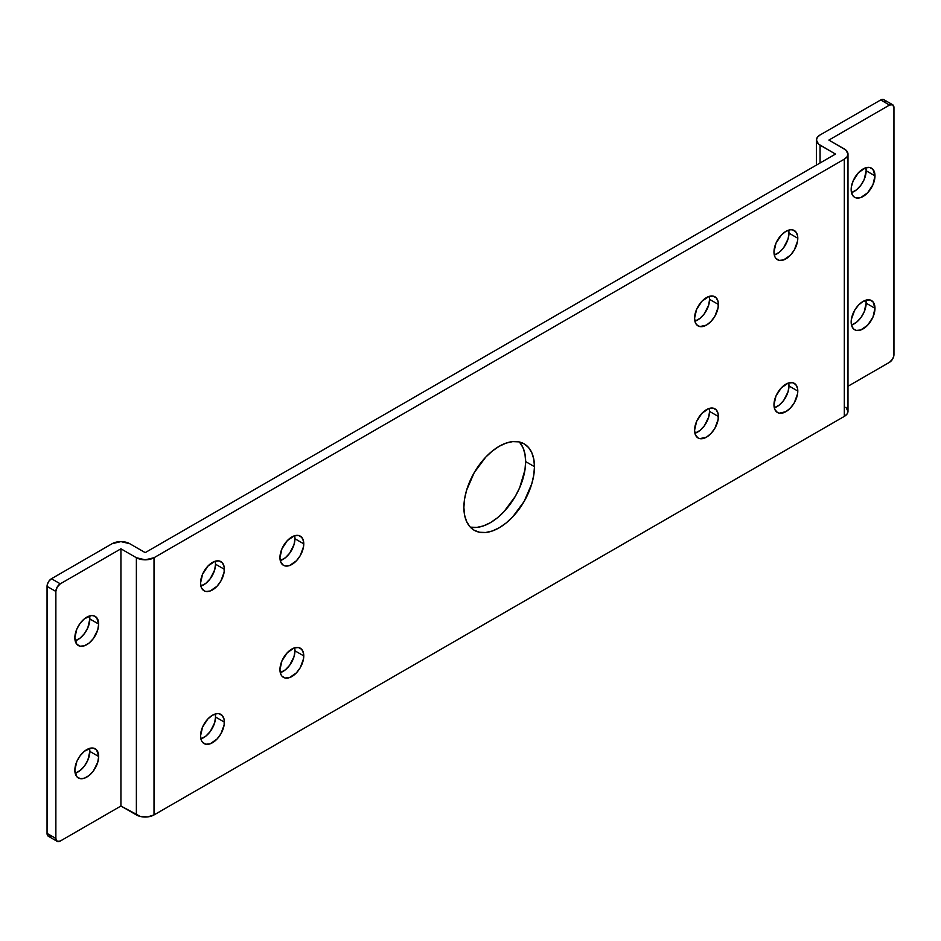 <?xml version="1.0" encoding="UTF-8"?>
<svg xmlns="http://www.w3.org/2000/svg" width="941" height="941" viewBox="0 0 941 941"><rect width="100%" height="100%" fill="white"/><g stroke="black" fill="none" stroke-linecap="round" stroke-linejoin="round"><path stroke-width="1.41" d="M851.487 325.033A16.844 9.728 120 0 0 866.155 303.19L874.977 308.283L872.977 301.802L869.696 299.897L863.073 301.402L858.521 305.084L854.651 310.295L851.393 319.222L851.393 324.586L853.169 328.515L854.651 329.738A16.844 9.728 -60 0 1 851.158 322.034A16.844 9.728 -60 0 1 858.521 305.084A16.844 9.728 -60 0 1 871.495 300.567A16.844 9.728 -60 0 1 874.977 308.283L866.155 303.19L864.156 311.989L860.874 317.682L856.581 322.21L851.487 325.033M874.989 308.283A16.844 9.728 -60 0 1 867.626 325.233A16.844 9.728 -60 0 1 854.651 329.738L856.451 330.409L860.744 329.985L867.626 325.233L872.977 317.082L874.977 308.283M851.487 192.611A16.844 9.728 120 0 0 866.155 170.756L874.977 175.849L872.977 169.368L869.696 167.474L865.402 167.898L858.521 172.65L853.169 180.801L851.393 186.789L851.393 192.152L853.169 196.093L854.651 197.316A16.844 9.728 -60 0 1 851.158 189.6A16.844 9.728 -60 0 1 858.521 172.65A16.844 9.728 -60 0 1 871.495 168.145A16.844 9.728 -60 0 1 874.977 175.849L866.155 170.756L864.156 179.555L860.874 185.248L856.581 189.788L851.487 192.611M874.989 175.849A16.844 9.728 -60 0 1 867.626 192.799A16.844 9.728 -60 0 1 854.651 197.316L856.451 197.986L860.744 197.563L867.626 192.799L872.977 184.648L874.977 175.849M774.302 254.999A16.844 9.728 120 0 0 788.97 233.156L797.792 238.249A16.844 9.728 -60 0 1 790.44 255.199A16.844 9.728 -60 0 1 777.466 259.704A16.844 9.728 -60 0 1 773.972 252L774.878 256.74L775.984 258.481L779.266 260.375L783.559 259.951L790.44 255.199L794.298 249.988L797.568 241.061L797.568 235.697L795.78 231.768L792.498 229.863L790.44 229.78L785.876 231.368L781.324 235.05L775.984 243.201L773.972 252A16.844 9.728 -60 0 1 781.324 235.05A16.844 9.728 -60 0 1 794.298 230.533A16.844 9.728 -60 0 1 797.792 238.249L788.97 233.156L788.064 238.943L783.677 247.648L779.383 252.176L774.302 254.999M774.302 407.806A16.844 9.728 120 0 0 788.97 385.951L797.792 391.044A16.844 9.728 -60 0 1 790.44 407.994A16.844 9.728 -60 0 1 777.466 412.511A16.844 9.728 -60 0 1 773.972 404.795L774.878 409.535L777.466 412.511L779.266 413.181L785.876 411.676L790.44 407.994L794.298 402.783L797.568 393.856L797.568 388.492L795.78 384.563L792.498 382.669L788.205 383.093L781.324 387.845L775.984 395.996L773.972 404.795A16.844 9.728 -60 0 1 781.324 387.845A16.844 9.728 -60 0 1 794.298 383.34A16.844 9.728 -60 0 1 797.792 391.044L788.97 385.951L788.064 391.738L783.677 400.443L779.383 404.971L774.302 407.806M694.905 433.272A16.844 9.728 120 0 0 709.573 411.417L718.395 416.51A16.844 9.728 -60 0 1 711.043 433.46A16.844 9.728 -60 0 1 698.069 437.977A16.844 9.728 -60 0 1 694.576 430.26L695.481 435.001L698.069 437.977L699.869 438.647L706.491 437.142L711.043 433.46L714.901 428.249L718.171 419.321L718.171 413.958L716.383 410.029L713.102 408.135L708.808 408.559L701.927 413.311L696.587 421.462L694.576 430.26A16.844 9.728 -60 0 1 701.927 413.311A16.844 9.728 -60 0 1 714.901 408.806A16.844 9.728 -60 0 1 718.395 416.51L709.573 411.417L708.667 417.204L704.28 425.908L699.986 430.437L694.905 433.272M694.905 321.21A16.844 9.728 120 0 0 709.573 299.367L718.395 304.461A16.844 9.728 -60 0 1 711.043 321.41A16.844 9.728 -60 0 1 698.069 325.915A16.844 9.728 -60 0 1 694.576 318.211L695.481 322.951L696.587 324.692L699.869 326.586L706.491 325.092L711.043 321.41L714.901 316.2L718.171 307.272L718.171 301.908L716.383 297.979L713.102 296.086L708.808 296.509L701.927 301.261L696.587 309.413L694.576 318.211A16.844 9.728 -60 0 1 701.927 301.261A16.844 9.728 -60 0 1 714.901 296.744A16.844 9.728 -60 0 1 718.395 304.461L709.573 299.367L708.667 305.155L704.28 313.859L699.986 318.387L694.905 321.21M280.277 560.601A16.844 9.728 120 0 0 294.945 538.746L303.767 543.839A16.844 9.728 -60 0 1 296.415 560.789A16.844 9.728 -60 0 1 283.441 565.306A16.844 9.728 -60 0 1 279.947 557.59L280.853 562.33L283.441 565.306L285.241 565.976L289.534 565.553L296.415 560.789L300.273 555.578L303.543 546.662L303.543 541.287L301.755 537.358L298.473 535.464L294.18 535.888L287.299 540.64L281.959 548.791L279.947 557.59A16.844 9.728 -60 0 1 287.299 540.64A16.844 9.728 -60 0 1 300.273 536.135A16.844 9.728 -60 0 1 303.767 543.839L294.945 538.746L294.039 544.533L289.652 553.237L285.358 557.766L280.277 560.601M280.277 672.65A16.844 9.728 120 0 0 294.945 650.807L303.767 655.901A16.844 9.728 -60 0 1 296.415 672.85A16.844 9.728 -60 0 1 283.441 677.355A16.844 9.728 -60 0 1 279.947 669.651L280.853 674.391L281.959 676.132L285.241 678.026L289.534 677.602L296.415 672.85L300.273 667.639L303.543 658.712L303.543 653.348L301.755 649.419L298.473 647.514L294.18 647.937L287.299 652.701L281.959 660.853L279.947 669.651A16.844 9.728 -60 0 1 287.299 652.701A16.844 9.728 -60 0 1 300.273 648.184A16.844 9.728 -60 0 1 303.767 655.901L294.945 650.807L294.039 656.583L289.652 665.287L285.358 669.827L280.277 672.65M200.88 738.861A16.844 9.728 120 0 0 215.548 717.018L224.37 722.112A16.844 9.728 -60 0 1 217.018 739.061A16.844 9.728 -60 0 1 204.044 743.566A16.844 9.728 -60 0 1 200.551 735.862L201.456 740.602L202.562 742.343L205.844 744.237L210.137 743.813L217.018 739.061L220.876 733.851L224.146 724.923L224.146 719.559L222.358 715.63L219.077 713.725L217.018 713.643L212.466 715.231L207.902 718.912L202.562 727.064L200.551 735.862A16.844 9.728 -60 0 1 207.902 718.912A16.844 9.728 -60 0 1 220.876 714.395A16.844 9.728 -60 0 1 224.37 722.112L215.548 717.018L214.642 722.806L210.255 731.51L205.961 736.038L200.88 738.861M200.88 586.067A16.844 9.728 120 0 0 215.548 564.212L224.37 569.305A16.844 9.728 -60 0 1 217.018 586.255A16.844 9.728 -60 0 1 204.044 590.772A16.844 9.728 -60 0 1 200.551 583.055L201.456 587.796L204.044 590.772L205.844 591.442L210.137 591.019L217.018 586.255L220.876 581.044L224.146 572.128L224.146 566.753L222.358 562.824L219.077 560.93L214.783 561.354L207.902 566.106L202.562 574.257L200.551 583.055A16.844 9.728 -60 0 1 207.902 566.106A16.844 9.728 -60 0 1 220.876 561.601A16.844 9.728 -60 0 1 224.37 569.305L215.548 564.212L214.642 569.999L210.255 578.703L205.961 583.232L200.88 586.067M75.162 640.821A16.844 9.728 120 0 0 89.842 618.966L98.664 624.059A16.844 9.728 -60 0 1 91.301 641.009A16.844 9.728 -60 0 1 78.326 645.526A16.844 9.728 -60 0 1 74.845 637.81L76.844 644.291L80.126 646.196L84.419 645.761L89.077 643.079L93.371 638.551L97.746 629.847L98.664 624.059L96.652 617.578L93.371 615.685L91.301 615.602L84.419 618.79L80.126 623.318L76.844 629.011L74.845 637.81A16.844 9.728 -60 0 1 82.196 620.86A16.844 9.728 -60 0 1 95.17 616.355A16.844 9.728 -60 0 1 98.664 624.059L89.842 618.966L87.831 627.765L84.549 633.458L80.256 637.986L75.162 640.821M75.162 773.243A16.844 9.728 120 0 0 89.842 751.4L98.664 756.493A16.844 9.728 -60 0 1 91.301 773.443A16.844 9.728 -60 0 1 78.326 777.948A16.844 9.728 -60 0 1 74.845 770.244L76.844 776.725L80.126 778.619L84.419 778.195L89.077 775.513L93.371 770.973L97.746 762.269L98.664 756.493L96.652 750.001L93.371 748.107L91.301 748.024L84.419 751.212L80.126 755.752L76.844 761.445L74.845 770.244A16.844 9.728 -60 0 1 82.196 753.294A16.844 9.728 -60 0 1 95.17 748.777A16.844 9.728 -60 0 1 98.664 756.493L89.842 751.4L87.831 760.199L84.549 765.88L80.256 770.42L75.162 773.243M470.206 527.042A49.908 28.818 120 0 0 506.693 508.634A49.908 28.818 120 0 0 525.643 461.584L534.464 466.677A49.908 28.818 -60 0 1 512.68 516.903A49.908 28.818 -60 0 1 474.217 530.277A49.908 28.818 -60 0 1 463.889 507.422A49.908 28.818 -60 0 1 485.662 457.208A49.908 28.818 -60 0 1 524.125 443.834L518.773 441.858L512.68 441.611L506.058 443.117L499.177 446.305L492.284 451.068L485.662 457.208L474.217 472.653L466.571 490.285L464.56 499.083L463.878 507.422L464.56 514.986L466.571 521.467L469.83 526.631L474.217 530.277L479.569 532.253L485.662 532.5L492.284 530.995L499.177 527.795L506.058 523.043L512.68 516.903L524.125 501.459L531.771 483.827L533.782 475.017L534.464 466.677L533.782 459.126L531.771 452.633L528.513 447.481L524.125 443.834A49.908 28.818 -60 0 1 534.464 466.677L525.643 461.584L524.96 469.924L519.691 487.661L515.303 496.366L503.858 511.81L497.236 517.95L490.355 522.702L483.462 525.901L476.84 527.407L470.747 527.16M893.95 354.628L893.95 107.603L893.868 355.674L892.656 358.98L889.539 362.273L847.982 386.269L889.539 362.273A6.234 3.599 -60 0 0 893.95 354.628M885.046 101.569L884.787 100.758M884.387 100.111L883.164 99.405L880.717 99.958L820.07 134.975L880.717 99.958L889.539 105.051L892.656 104.745L893.95 107.603A6.234 3.599 -60 0 0 892.656 104.745A6.234 3.599 -60 0 0 889.539 105.051L828.892 140.068L889.539 105.051L880.717 99.958A6.234 3.599 120 0 1 883.834 99.652L892.656 104.745M866.167 303.19A16.844 9.728 120 0 0 865.838 300.179L866.155 303.19M866.167 170.756A16.844 9.728 120 0 0 865.838 167.757L866.155 170.756M816.412 140.068L818.517 144.079L835.502 154.077L820.07 145.161L820.07 162.993L820.07 145.161A12.48 7.199 180 0 1 816.412 140.068A12.48 7.199 180 0 1 820.07 134.975L817.364 137.315L816.412 140.068L816.412 165.098M835.502 154.077L145.196 552.626L129.752 543.71L145.196 552.626L835.502 154.077M788.64 230.145L788.97 233.156A16.844 9.728 120 0 0 788.64 230.145M788.64 382.952L788.97 385.951A16.844 9.728 120 0 0 788.64 382.952M709.243 408.418L709.573 411.417A16.844 9.728 120 0 0 709.243 408.418M709.243 296.368L709.573 299.367A16.844 9.728 120 0 0 709.243 296.368M294.615 535.747L294.945 538.746A16.844 9.728 120 0 0 294.615 535.747M294.615 647.796L294.945 650.807A16.844 9.728 120 0 0 294.615 647.796M215.218 714.007L215.548 717.018A16.844 9.728 120 0 0 215.218 714.007M215.218 561.212L215.548 564.212A16.844 9.728 120 0 0 215.218 561.212M519.691 442.388L522.949 447.54L524.96 454.033L525.643 461.584A49.908 28.818 120 0 0 519.314 441.964M57.166 841.348L48.344 836.255A6.234 3.599 120 0 1 47.05 833.397L55.872 838.49A6.234 3.599 -60 0 0 57.166 841.348A6.234 3.599 -60 0 0 60.283 841.042L120.93 806.025L140.421 816.494L147.631 816.906L154.018 814.93L844.324 416.381A12.48 7.199 0 0 0 847.982 411.288L847.029 414.052L844.324 416.381L844.324 159.17L847.029 156.841L847.982 154.077L845.877 150.078L828.892 140.068L844.324 148.984A12.48 7.199 180 0 1 847.982 154.077A12.48 7.199 180 0 1 844.324 159.17L154.018 557.719L844.324 159.17L844.324 416.381L154.018 814.93L154.018 557.719L145.196 559.824L136.374 557.719L136.374 814.93A12.48 7.199 0 0 0 154.018 814.93L154.018 557.719A12.48 7.199 180 0 1 136.374 557.719L120.93 548.803L136.374 557.719L136.374 814.93L120.93 806.025L120.93 548.803L60.283 583.82L120.93 548.803L120.93 806.025L60.283 841.042L57.166 841.348L55.872 838.49L55.872 591.466L55.872 838.49L47.05 833.397L47.05 586.372L55.872 591.466L57.166 587.113L60.283 583.82L51.461 578.727L112.108 543.71A12.48 7.199 180 0 1 129.752 543.71L120.93 541.604L112.108 543.71L51.461 578.727L49.014 581.009L47.391 584.232L47.05 833.397L48.344 836.255L50.602 836.337M89.513 615.967L89.842 618.966A16.844 9.728 120 0 0 89.513 615.967M89.513 748.389L89.842 751.4A16.844 9.728 120 0 0 89.513 748.389M845.877 407.288L847.982 411.288L847.982 154.077M60.283 583.82L51.461 578.727A6.234 3.599 120 0 0 47.05 586.372L55.872 591.466A6.234 3.599 -60 0 1 60.283 583.82"/></g></svg>

